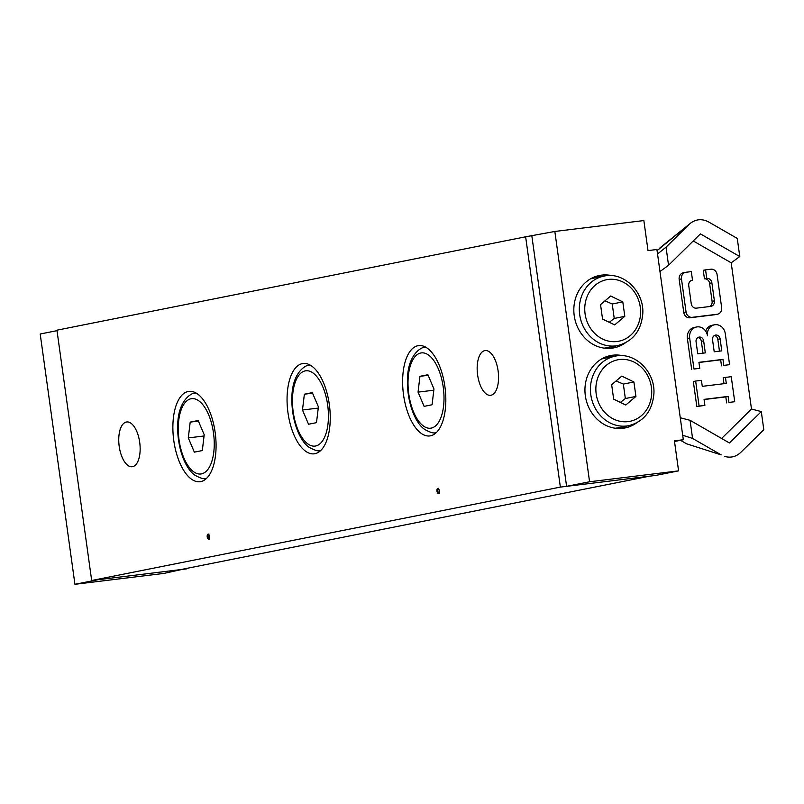 <?xml version="1.0" encoding="UTF-8"?>
<svg xmlns="http://www.w3.org/2000/svg" width="804" height="804" viewBox="0 0 804 804"><rect width="100%" height="100%" fill="white"/><g stroke="black" fill="none" stroke-linecap="round" stroke-linejoin="round"><path stroke-width="1.21" d="M329.328 404.523A45.506 21.035 83 0 1 314.183 453.818A45.506 21.035 83 0 1 287.772 411.186A45.506 21.035 83 0 1 303.128 363.478A45.506 21.035 83 0 1 329.328 404.523M498.108 370.895A22.542 10.422 83 0 1 490.601 395.317A22.542 10.422 83 0 1 477.516 374.202A22.542 10.422 83 0 1 485.124 350.564A22.542 10.422 83 0 1 498.108 370.895M139.695 442.311A22.542 10.422 83 0 1 132.188 466.732A22.542 10.422 83 0 1 119.103 445.607A22.542 10.422 83 0 1 126.71 421.969A22.542 10.422 83 0 1 139.695 442.311M438.28 488.51A2.533 1.166 -97 0 0 437.858 491.003A2.533 1.166 -97 0 0 438.843 493.153M439.265 490.661A2.533 1.166 83 0 1 438.421 493.395A2.533 1.166 83 0 1 436.954 491.023A2.533 1.166 83 0 1 437.818 488.38A2.533 1.166 83 0 1 439.265 490.661M444.903 386.644A45.506 21.035 83 0 1 429.748 435.939A45.506 21.035 83 0 1 403.337 393.307A45.506 21.035 83 0 1 418.703 345.589A45.506 21.035 83 0 1 444.903 386.644M208.527 534.288A2.533 1.166 -97 0 0 208.105 536.781A2.533 1.166 -97 0 0 209.1 538.931M209.512 536.439A2.533 1.166 83 0 1 208.668 539.172A2.533 1.166 83 0 1 207.211 536.801A2.533 1.166 83 0 1 208.065 534.157A2.533 1.166 83 0 1 209.512 536.439M215.15 432.421A45.506 21.035 83 0 1 199.995 481.717A45.506 21.035 83 0 1 173.594 439.084A45.506 21.035 83 0 1 188.95 391.367A45.506 21.035 83 0 1 215.15 432.421M91.676 580.498L560.368 487.103L649.381 476.209L180.689 569.594L91.676 580.498L56.943 330.183L525.635 236.798L554.84 231.462L589.573 481.767L566.599 486.34L531.866 236.034M560.368 487.103L525.635 236.798M659.441 248.315L690.455 223.231L657.079 250.647M690.455 223.231C696.153 219 702.224 218.587 708.676 221.974L737.258 238.426L739.77 256.546L731.198 262.807L751.489 409.035L761.287 411.588L729.419 442.964L690.063 420.311L692.576 438.431L721.158 454.873L686.566 443.788L721.158 454.873M689.179 224.366L666.034 247.15L657.541 253.994L659.973 271.541L668.546 265.27L700.415 233.894L739.77 256.546M680.506 440.301L686.566 443.788M761.287 411.588L763.8 429.708L740.665 452.491C735.982 456.823 730.615 458.129 724.555 456.381M692.576 438.431L682.696 435.255L683.32 439.738L674.415 440.823L678.586 470.863L655.612 475.445L566.599 486.34M714.213 351.79L712.545 339.78A4.301 3.809 -101.3 0 1 720.113 338.856L721.781 350.866L714.213 351.79M719.459 351.147L717.821 339.308A4.301 3.809 78.7 0 0 714.384 335.529M697.741 353.81L696.073 341.8A4.301 3.809 -101.3 0 1 703.641 340.866L705.309 352.886L697.741 353.81M702.987 353.167L701.349 341.328A4.301 3.809 78.7 0 0 697.912 337.549M689.661 338.002A10.11 8.965 -101.3 0 1 696.596 326.987A10.11 8.965 -101.3 0 1 707.47 335.821A10.11 8.965 -101.3 0 1 714.394 324.806A10.11 8.965 -101.3 0 1 725.278 333.64L729.58 364.674L723.801 365.388L722.967 359.378L698.927 362.323L699.761 368.332L693.973 369.036L689.661 338.002L687.37 338.454A10.11 8.965 -101.3 0 1 694.294 327.449L696.596 326.987M705.681 331.097A10.11 8.965 -101.3 0 1 712.103 325.268L714.394 324.806M723.801 365.388L729.58 364.674M721.5 365.84L720.665 359.83L722.967 359.378M720.665 359.83L698.947 362.493M693.973 369.036L699.761 368.332M691.681 369.498L687.37 338.454M681.47 278.928A6.07 5.377 -101.3 0 1 685.621 272.325A6.07 5.377 -101.3 0 1 685.973 272.265L691.319 271.611L692.495 280.124A5.055 4.482 78.7 0 0 692.204 280.164A5.055 4.482 78.7 0 0 688.747 285.671L691.239 303.691A5.055 4.482 78.7 0 0 696.385 308.153L710.635 306.414A5.055 4.482 78.7 0 0 710.927 306.364A5.055 4.482 78.7 0 0 714.394 300.857L711.892 282.837A5.055 4.482 78.7 0 0 706.746 278.375L705.56 269.863L710.907 269.209A6.07 5.377 -101.3 0 1 717.078 274.566L721.66 307.6A6.07 5.377 -101.3 0 1 717.51 314.213A6.07 5.377 -101.3 0 1 717.158 314.263L692.224 317.319A6.07 5.377 -101.3 0 1 686.053 311.962L681.47 278.928L679.169 279.38A6.07 5.377 -101.3 0 1 683.33 272.777A6.07 5.377 -101.3 0 1 683.681 272.727M691.912 280.234L692.495 280.124M709.48 306.555A5.055 4.482 78.7 0 0 712.093 301.319L709.59 283.299A5.055 4.482 78.7 0 0 704.445 278.837L706.746 278.375M704.445 278.837L703.269 270.325L705.56 269.863M715.56 314.585A6.07 5.377 -101.3 0 1 715.208 314.666A6.07 5.377 -101.3 0 1 714.856 314.726L689.932 317.781A6.07 5.377 -101.3 0 1 683.762 312.424L679.169 279.38M695.641 381.056L701.43 380.342L702.264 386.352L726.293 383.407L725.459 377.398L731.248 376.694L734.725 401.719L728.937 402.432L728.102 396.422L704.063 399.367L704.897 405.377L699.108 406.08L695.641 381.056L693.339 381.508L696.817 406.543L699.108 406.08M723.982 383.689L723.168 377.86L725.459 377.398M728.937 402.432L734.725 401.719M726.645 402.884L725.811 396.885L728.102 396.422M725.811 396.885L704.093 399.538M696.817 406.543L704.897 405.377M721.6 438.461L751.489 409.035M731.198 262.807L693.239 240.959M610.427 348.333A36.914 32.713 78.7 0 0 615.834 345.931M601.995 276.506A36.914 32.713 78.7 0 0 596.086 276.355M625.271 342.926A36.914 32.713 -101.3 0 1 613.914 347.861A36.914 32.713 -101.3 0 1 611.774 348.202A36.914 32.713 -101.3 0 1 574.408 316.876A36.914 32.713 -101.3 0 1 599.442 275.471A36.914 32.713 -101.3 0 1 611.864 275.661M621.542 428.431A36.914 32.713 78.7 0 0 626.939 426.03M613.11 356.604A36.914 32.713 78.7 0 0 607.201 356.453M636.386 423.025A36.914 32.713 -101.3 0 1 625.03 427.959A36.914 32.713 -101.3 0 1 622.889 428.301A36.914 32.713 -101.3 0 1 585.523 396.975A36.914 32.713 -101.3 0 1 610.558 355.569A36.914 32.713 -101.3 0 1 622.979 355.76M554.84 231.462L643.853 220.557L648.014 250.597L656.918 249.501L657.541 253.994M678.586 470.863L589.573 481.767M690.063 420.311L680.264 417.748L682.696 435.255M683.32 439.738L674.506 441.496M666.034 247.15L668.546 265.27M186.85 568.368L163.946 573.403L74.933 584.307L40.2 334.002L57.014 330.655M186.92 568.83L97.907 579.734L74.933 584.307M601.472 359.046A35.396 31.366 -101.3 0 1 604.005 358.413L615.04 356.222A35.396 31.366 78.7 0 0 590.799 394.744A35.396 31.366 78.7 0 0 628.869 425.648C644.024 421.517 652.366 410.874 653.903 393.729C655.391 371.659 634.678 351.509 615.04 356.222M628.869 425.648L617.844 427.839A35.396 31.366 -101.3 0 1 615.251 428.23M613.663 399.156L611.663 384.704L621.783 376.111L633.914 381.98L635.924 396.432L625.793 405.015L613.663 399.156M620.397 402.412L625.351 398.533L635.924 396.432M625.351 398.533L623.341 384.081L633.914 381.98M623.341 384.081L616.105 380.935M590.357 278.948A35.396 31.366 -101.3 0 1 592.89 278.315L603.925 276.124A35.396 31.366 78.7 0 0 579.684 314.645A35.396 31.366 78.7 0 0 617.753 345.549C632.909 341.419 641.25 330.776 642.788 313.63C644.275 291.561 623.562 271.41 603.925 276.124M617.753 345.549L606.729 347.74A35.396 31.366 -101.3 0 1 604.136 348.132M602.548 319.057L600.548 304.605L610.668 296.013L622.798 301.882L624.808 316.334L614.678 324.916L602.548 319.057M609.281 322.314L614.236 318.434L624.808 316.334M614.236 318.434L612.236 303.982L622.798 301.882M612.236 303.982L604.99 300.837M190.196 422.1L198.146 420.512L204.216 434.733L202.317 450.552L194.357 452.139L188.297 437.909L190.196 422.1L198.397 421.095M204.065 435.979L188.297 437.909M419.939 376.322L427.899 374.734L433.959 388.965L432.07 404.774L424.11 406.362L418.05 392.131L419.939 376.322L428.15 375.317M433.818 390.201L418.05 392.131M304.374 394.201L312.334 392.613L318.394 406.844L316.495 422.653L308.535 424.241L302.475 410.01L304.374 394.201L312.575 393.196M318.243 408.08L302.475 410.01M717.821 339.308L720.113 338.856M701.349 341.328L703.641 340.866M712.093 301.319L714.394 300.857M709.59 283.299L711.892 282.837M714.856 314.726L717.158 314.263M689.932 317.781L692.224 317.319M683.762 312.424L686.053 311.962M680.264 417.748L659.973 271.541M596.196 393.95A31.346 27.778 -101.3 0 1 633.853 362.001A31.346 27.778 -101.3 0 1 641.321 415.758A31.346 27.778 -101.3 0 1 596.196 393.95M585.081 313.851A31.346 27.778 -101.3 0 1 622.738 281.902A31.346 27.778 -101.3 0 1 630.205 335.66A31.346 27.778 -101.3 0 1 585.081 313.851M191.04 398.774A37.929 17.527 83 0 1 213.784 452.119A37.929 17.527 83 0 1 183.935 458.069A37.929 17.527 83 0 1 191.04 398.774M194.799 393.226A42.984 19.869 -97 0 1 195.483 393.116L196.116 393.035A42.984 19.869 -97 0 0 195.483 393.116L194.508 393.277C193.241 392.422 178.176 398.694 177.714 424.964C177.001 448.592 185.905 469.586 195.161 475.345C200.588 478.29 204.176 479.315 205.935 478.44A42.984 19.869 -97 0 0 206.588 478.33M420.793 352.996A37.929 17.527 83 0 1 443.537 406.342A37.929 17.527 83 0 1 413.688 412.291A37.929 17.527 83 0 1 420.793 352.996M425.899 347.278A42.984 19.869 -97 0 0 425.226 347.338L424.261 347.499C422.994 346.645 407.919 352.916 407.467 379.186C406.754 402.814 415.658 423.808 424.914 429.567C430.341 432.512 433.929 433.537 435.678 432.663A42.984 19.869 -97 0 0 436.341 432.552M425.859 347.258L425.226 347.338A42.984 19.869 -97 0 0 424.552 347.449M305.229 370.885A37.929 17.527 83 0 1 327.962 424.231A37.929 17.527 83 0 1 298.113 430.17A37.929 17.527 83 0 1 305.229 370.885M310.324 365.167A42.984 19.869 -97 0 0 309.661 365.227L308.686 365.378C307.429 364.524 292.354 370.805 291.892 397.075C291.179 420.693 300.083 441.697 309.339 447.446C314.766 450.391 318.354 451.426 320.113 450.541A42.984 19.869 -97 0 0 320.776 450.441M310.294 365.147L309.661 365.227A42.984 19.869 -97 0 0 308.977 365.328M438.421 493.395L439.316 493.284M437.808 488.38L438.703 488.269M208.678 539.172L209.563 539.062M208.065 534.157L208.95 534.047M683.33 272.777L685.621 272.325M715.208 314.666L717.51 314.213M205.935 478.44L206.568 478.36M435.678 432.663L436.311 432.582M320.113 450.541L320.746 450.471"/></g></svg>
